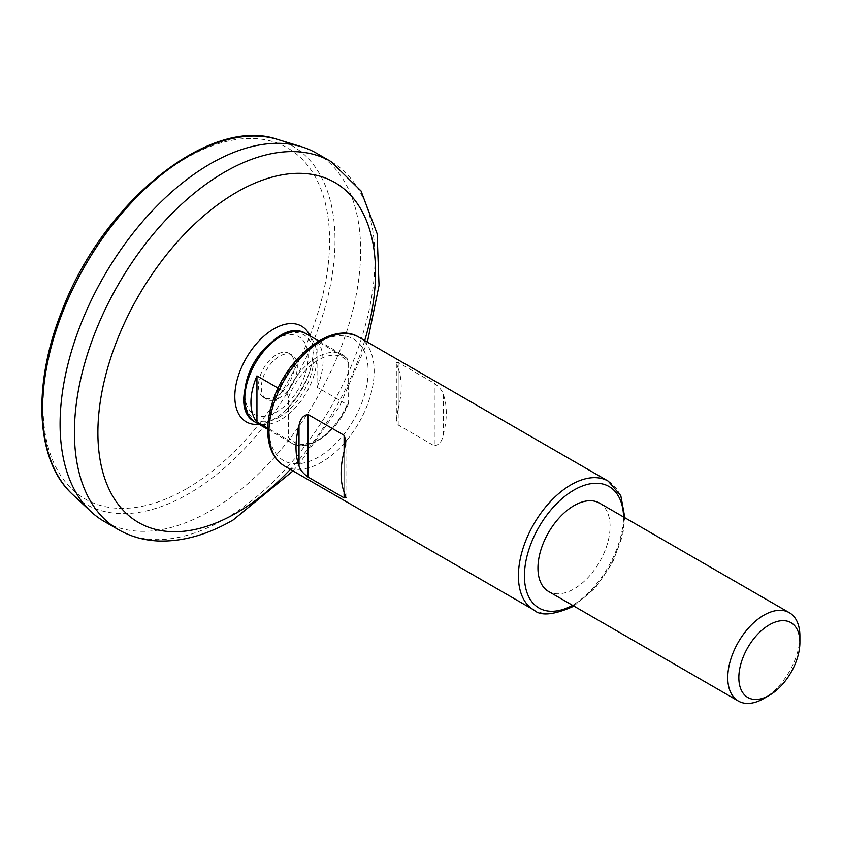 <?xml version="1.0" encoding="UTF-8"?>
<svg xmlns="http://www.w3.org/2000/svg" width="842" height="842" viewBox="0 0 842 842"><rect width="100%" height="100%" fill="white"/><g stroke="black" fill="none" stroke-linecap="round" stroke-linejoin="round"><path stroke-width="0.63" stroke-dasharray="4.21 3.16" d="M434.262 445.818C439.145 444.986 442.155 441.303 443.281 434.767A74.38 42.942 -60 0 0 443.281 394.298C442.155 390.499 439.156 386.815 434.262 383.257L398.203 362.428L396.329 362.513L398.203 368.27L398.203 408.738L396.329 419.705L398.203 424.989L434.262 445.818L434.262 383.257M347.104 404.581A51.004 29.449 -60 0 1 317.055 440.566A51.004 29.449 -60 0 1 291.553 443.092C308.035 453.512 337.179 432.399 348.325 403.971L347.104 404.581L317.055 387.236L317.055 341.199L347.104 358.545L348.609 362.723L348.609 402.139A48.878 28.218 -60 0 1 318.55 439.692A48.878 28.218 -60 0 1 288.501 436.84L286.996 439.292L267.745 428.178M318.729 340.989L342.557 354.745L347.104 358.545A51.004 29.449 -60 0 0 342.557 354.745A51.004 29.449 -60 0 0 286.996 393.246L278.113 388.12M348.325 403.971L348.609 402.139M286.996 393.246L288.501 397.424L288.501 436.84M317.055 387.236A51.004 29.449 120 0 0 317.055 341.199M288.501 397.424A48.878 28.218 -60 0 1 318.55 359.871A48.878 28.218 -60 0 1 348.609 362.723M398.203 408.738A74.38 42.942 120 0 0 398.203 368.27M279.333 397.961A25.502 14.724 -60 0 1 266.588 399.224A25.502 14.724 -60 0 1 266.588 369.775A25.502 14.724 -60 0 1 292.09 355.061A25.502 14.724 -60 0 1 295.995 375.49A25.502 14.724 -60 0 1 279.333 397.961M276.481 396.319A25.502 14.724 -60 0 1 263.725 397.582A25.502 14.724 -60 0 1 263.725 368.133A25.502 14.724 -60 0 1 289.227 353.408A25.502 14.724 -60 0 1 293.142 373.837A25.502 14.724 -60 0 1 276.481 396.319M599.515 503.106A51.004 29.449 -60 0 1 607.335 543.974A51.004 29.449 -60 0 1 574.012 588.916A51.004 29.449 -60 0 1 548.51 591.442M799.9 636.047A51.004 29.449 -60 0 1 763.831 698.513M316.613 153.276A212.51 122.7 -60 0 1 349.188 323.57A212.51 122.7 -60 0 1 210.363 510.841A212.51 122.7 -60 0 1 104.103 521.366M344.104 451.554L344.104 492.033L344.104 451.554M443.281 394.298L443.281 434.767M398.203 362.428L398.203 424.989M267.724 429.336L291.553 443.092A51.004 29.449 -60 0 1 286.996 439.292M306.341 333.842A51.004 29.449 -60 0 1 314.161 374.711A51.004 29.449 -60 0 1 280.839 419.653A51.004 29.449 -60 0 1 255.337 422.179M608.198 481.119A74.38 42.942 -60 0 1 619.596 540.722A74.38 42.942 -60 0 1 571.013 606.272A74.38 42.942 -60 0 1 533.817 609.955M358.745 337.105A74.38 42.942 -60 0 1 370.154 396.708A74.38 42.942 -60 0 1 321.56 462.247A74.38 42.942 -60 0 1 284.375 465.931M279.333 417.053A48.878 28.218 -60 0 1 249.4 374.469A48.878 28.218 -60 0 1 309.267 339.905A48.878 28.218 -60 0 1 279.333 417.053M623.585 516.999A70.128 40.49 -60 0 1 574.012 604.535A70.128 40.49 -60 0 1 572.581 605.335M318.55 457.048A70.128 40.49 -60 0 1 275.608 395.95A70.128 40.49 -60 0 1 361.502 346.357A70.128 40.49 -60 0 1 318.55 457.048M186.314 488.876A202.627 116.985 -60 0 1 62.234 312.35A202.627 116.985 -60 0 1 310.393 169.084A202.627 116.985 -60 0 1 186.314 488.876M277.576 139.435A206.806 119.396 -60 0 1 327.285 299.015A206.806 119.396 -60 0 1 188.766 493.707A206.806 119.396 -60 0 1 72.591 494.475M330.948 161.548A212.51 122.7 -60 0 1 363.523 331.843A212.51 122.7 -60 0 1 224.688 519.114A212.51 122.7 -60 0 1 118.427 529.639M364.723 340.557A196.312 113.344 -60 0 1 290.343 469.383M310.056 335.979A55.277 31.912 -60 0 1 310.898 367.207A55.277 31.912 -60 0 1 286.512 409.444A55.277 31.912 -60 0 1 273.903 419.137A55.277 31.912 -60 0 1 259.052 424.326M269.977 343.483A44.752 25.839 -60 0 1 307.951 353.545A44.752 25.839 -60 0 1 276.481 412.033A44.752 25.839 -60 0 1 245.506 385.868M345.967 497.685L345.967 440.598M396.329 419.705L396.329 362.513M263.725 397.582L266.588 399.224M289.227 353.408L292.09 355.061M573.844 606.072L595.462 587.8L612.513 562.877L622.743 535.123L624.848 517.725M293.016 470.931L298.899 464.342L339.431 406.549L367.396 342.094M310.898 367.207C309.593 373.89 304.951 383.699 296.963 396.635L286.512 409.444C298.436 397.561 306.572 383.478 310.898 367.207"/><path stroke-width="1.26" d="M308.035 477.046C303.152 473.488 300.141 469.804 299.015 466.005A74.38 42.942 120 0 1 299.015 425.536C300.141 419 303.152 415.317 308.035 414.485L308.035 477.046L344.104 497.875L345.967 497.685M345.967 497.79L344.104 492.033A74.38 42.942 -60 0 1 344.104 451.554L345.967 440.598L344.104 435.303L308.035 414.485M256.947 375.9L256.947 421.937A51.004 29.449 120 0 1 256.947 375.9L278.113 388.12M267.745 428.178L256.947 421.937M738.329 701.039L548.51 591.442A51.004 29.449 -60 0 1 548.51 532.554A51.004 29.449 -60 0 1 599.515 503.106L789.333 612.692A51.004 29.449 -60 0 1 799.9 636.047L799.9 642.435A43.184 24.934 -60 0 1 769.367 695.313L763.831 698.513A51.004 29.449 -60 0 1 738.329 701.039A51.004 29.449 -60 0 1 738.329 642.141A51.004 29.449 -60 0 1 789.333 612.692M763.831 698.513L769.367 695.313A43.184 24.934 -60 0 1 738.834 677.684A43.184 24.934 -60 0 1 769.367 624.806A43.184 24.934 -60 0 1 799.9 642.435M118.427 529.639L104.103 521.366A212.51 122.7 -60 0 1 90.978 511.631A212.51 122.7 -60 0 1 104.103 275.976A212.51 122.7 -60 0 1 301.625 146.771A212.51 122.7 -60 0 1 316.613 153.276L330.948 161.548A212.51 122.7 -60 0 0 118.427 284.249A212.51 122.7 -60 0 0 118.427 529.639C130.92 536.764 144.656 540.564 159.664 541.027C183.64 541.501 208.142 534.47 233.192 519.956L293.016 470.931M299.015 425.536L299.015 466.005M344.104 435.303L344.104 451.554M344.104 492.033L344.104 497.875M267.724 429.336L255.337 422.179A51.004 29.449 -60 0 1 255.337 363.281A51.004 29.449 -60 0 1 306.341 333.842L318.729 340.989M533.817 609.955A74.38 42.942 -60 0 1 533.817 524.071A74.38 42.942 -60 0 1 608.198 481.119L358.745 337.105A74.38 42.942 -60 0 0 284.364 380.047A74.38 42.942 -60 0 0 284.375 465.931L533.817 609.955C540.469 616.239 553.573 615.081 573.139 606.482L573.844 606.072M572.581 605.335A70.128 40.49 -60 0 1 524.429 575.349A70.128 40.49 -60 0 1 573.539 490.297A70.128 40.49 -60 0 1 623.585 516.999M277.576 139.435C209.837 115.575 103.156 201.933 62.224 310.151C31.985 384.889 35.469 460.953 72.591 494.475A206.806 119.396 -60 0 1 85.368 265.156A206.806 119.396 -60 0 1 277.576 139.435L301.625 146.771M290.343 469.383A196.312 113.344 -60 0 1 236.697 512.81A196.312 113.344 -60 0 1 99.103 410.833A196.312 113.344 -60 0 1 272.987 176.862A196.312 113.344 -60 0 1 364.723 340.557M259.052 424.326A55.277 31.912 -60 0 1 246.264 358.05A55.277 31.912 -60 0 1 310.056 335.979M245.506 385.868A44.752 25.839 -60 0 1 269.977 343.483M255.337 422.179C220.025 404.623 273.482 312.035 306.341 333.842M284.375 465.931C273.829 459.322 268.293 448.091 267.756 432.241C267.482 422.074 269.314 411.338 273.229 400.003C287.511 356.324 332.59 320.728 358.745 337.105M624.848 517.725L620.786 495.612L608.198 481.119M72.591 494.475L90.978 511.631M367.396 342.094L379.026 285.427L377.121 233.697L361.018 190.924L330.948 161.548"/></g></svg>
